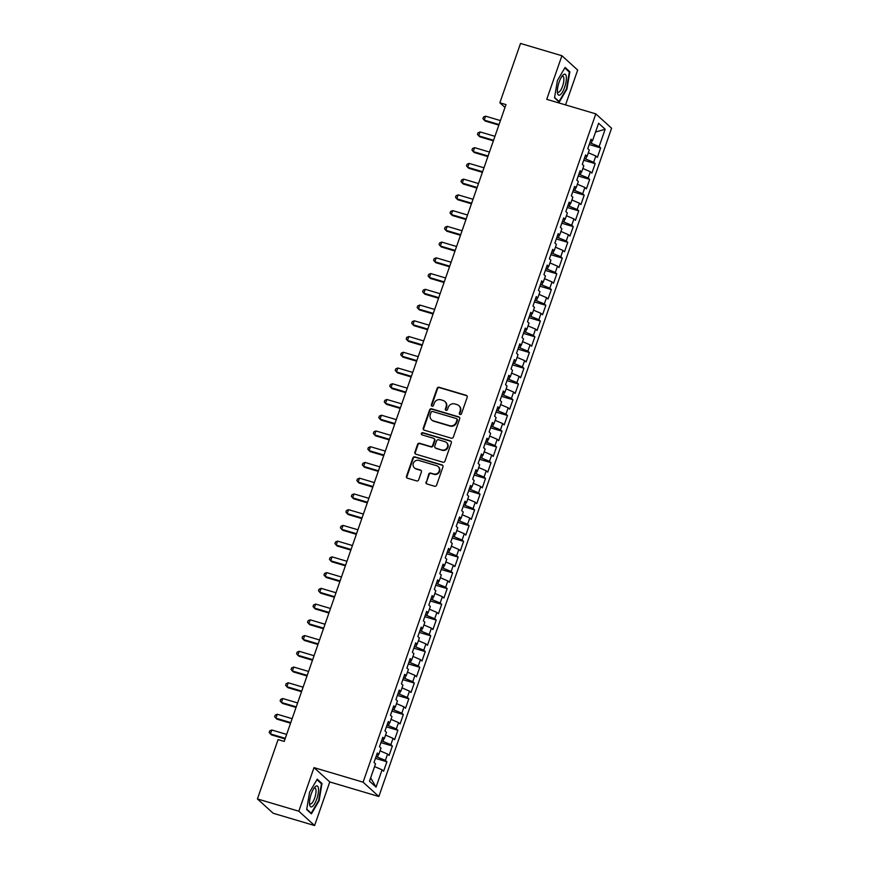 <?xml version="1.0" encoding="UTF-8"?>
<svg xmlns="http://www.w3.org/2000/svg" width="869" height="869" viewBox="0 0 869 869"><rect width="100%" height="100%" fill="white"/><g stroke="black" fill="none" stroke-linecap="round" stroke-linejoin="round"><path stroke-width="1.3" d="M460.049 414.491A1.151 1.086 -47.7 0 0 461.482 413.72L467.196 397.307A1.651 1.553 -47.7 0 0 466.229 395.319L439.127 387.281A1.651 1.553 -47.7 0 0 437.085 388.378L431.372 404.791A1.151 1.086 -47.7 0 0 432.045 406.181A1.151 1.086 -47.7 0 0 433.479 405.421L434.218 403.292A5.29 4.964 -47.7 0 1 440.757 399.773L443.016 400.446A5.29 4.964 -47.7 0 1 446.112 406.822L445.373 408.941A1.151 1.086 -47.7 0 0 446.047 410.342A1.151 1.086 -47.7 0 0 447.481 409.571L448.219 407.442A5.29 4.964 -47.7 0 1 454.759 403.933L457.018 404.596A5.29 4.964 -47.7 0 1 460.114 410.972L459.375 413.101A1.151 1.086 -47.7 0 0 460.049 414.491M425.995 481.991A1.651 1.553 -47.7 0 0 426.961 483.979L434.565 486.238A1.651 1.553 -47.7 0 0 436.607 485.13L442.962 466.903A1.651 1.553 -47.7 0 0 441.995 464.915L414.893 456.877A1.651 1.553 -47.7 0 0 412.851 457.974L406.496 476.201A1.651 1.553 -47.7 0 0 407.463 478.2L416.653 480.915A1.651 1.553 -47.7 0 0 418.695 479.818L421.411 472.019A1.651 1.553 -47.7 0 0 420.444 470.031L415.893 468.673A4.421 4.149 -47.7 0 1 413.698 462.504A4.421 4.149 -47.7 0 1 418.771 460.418L436.607 465.708A4.421 4.149 -47.7 0 1 438.802 471.878A4.421 4.149 -47.7 0 1 433.729 473.974L430.752 473.084A1.651 1.553 -47.7 0 0 428.71 474.181L426.418 482.371A1.651 1.553 -47.7 0 0 426.625 483.827M298.827 811.211L314.589 825.55L329.775 781.948L314.013 767.62L298.827 811.211L257.42 798.937L278.08 739.595L284.217 741.42L505.986 104.606L499.849 102.792L504.987 107.463M314.013 767.62L363.09 782.176L595.819 113.882L611.58 128.221L378.851 796.504L363.09 782.176M565.545 104.91L577.679 70.063L561.917 55.735L546.742 99.327L595.819 113.882M561.917 55.735L520.509 43.45L499.849 102.792M451.293 438.182A1.651 1.553 -47.7 0 0 453.346 437.085L459.69 418.858A1.651 1.553 -47.7 0 0 458.723 416.87L431.621 408.832A1.651 1.553 -47.7 0 0 429.579 409.929L423.236 428.156A1.651 1.553 -47.7 0 0 424.202 430.155L451.293 438.182M451.326 442.886L444.971 461.113A1.651 1.553 -47.7 0 1 442.929 462.21L415.838 454.172A1.651 1.553 -47.7 0 1 414.871 452.184L417.587 444.385A1.651 1.553 -47.7 0 1 419.629 443.277L430.622 446.547A1.651 1.553 -47.7 0 0 432.664 445.439L434.467 440.268A1.651 1.553 -47.7 0 0 433.49 438.28L422.052 434.88A1.151 1.086 -47.7 0 1 421.476 433.273A1.151 1.086 -47.7 0 1 422.812 432.719L450.359 440.887A1.651 1.553 -47.7 0 1 451.326 442.886M589.215 144.526L600.653 147.915L599.143 146.546L605.172 129.231L598.611 123.268L592.582 140.572L591.072 139.203L587.781 148.642L589.291 150.022L587.096 156.311L585.587 154.943L582.295 164.382L583.816 165.762L581.622 172.051L580.101 170.682L576.82 180.122L578.33 181.502L576.136 187.791L574.626 186.422L571.335 195.862L572.845 197.241L570.661 203.531L569.141 202.162L565.86 211.601L567.37 212.981L565.176 219.27L563.666 217.902L560.375 227.341L561.885 228.721L559.69 235.01L558.18 233.631L554.889 243.081L556.41 244.45L554.216 250.75L552.706 249.37L549.414 258.821L550.924 260.189L548.73 266.49L547.22 265.11L543.929 274.561L545.439 275.929L543.255 282.229L541.735 280.85L538.454 290.3L539.964 291.669L537.77 297.969L536.26 296.59L532.969 306.04L534.478 307.409L532.284 313.709L530.774 312.329L527.494 321.78L529.004 323.149L526.81 329.449L525.3 328.069L522.008 337.52L523.518 338.888L521.324 345.189L519.814 343.809L516.523 353.259L518.043 354.628L515.849 360.928L514.339 359.549L511.048 368.988L512.558 370.368L510.364 376.668L508.854 375.289L505.562 384.728L507.072 386.108L504.889 392.408L503.368 391.028L500.088 400.468L501.598 401.847L499.403 408.148L497.894 406.768L494.602 416.208L496.112 417.587L493.918 423.887L492.408 422.508L489.117 431.947L490.637 433.327L488.443 439.616L486.933 438.248L483.642 447.687L485.152 449.067L482.958 455.356L481.448 453.987L478.156 463.427L479.677 464.806L477.483 471.096L475.962 469.727L472.682 479.167L474.192 480.546L471.997 486.836L470.487 485.467L467.196 494.906L468.706 496.286L466.523 502.575L465.002 501.207L461.721 510.646L463.231 512.026L461.037 518.315L459.527 516.946L456.236 526.386L457.746 527.765L455.552 534.055L454.042 532.686L450.75 542.126L452.271 543.505L450.077 549.795L448.567 548.426L445.276 557.865L446.785 559.245L444.591 565.534L443.081 564.166L439.79 573.605L441.3 574.974L439.117 581.274L437.596 579.895L434.315 589.345L435.825 590.714L433.631 597.014L432.121 595.634L428.83 605.085L430.34 606.453L428.145 612.754L426.636 611.374L423.355 620.824L424.865 622.193L422.671 628.493L421.161 627.114L417.87 636.564L419.379 637.933L417.185 644.233L415.675 642.854L412.384 652.304L413.905 653.673L411.71 659.973L410.201 658.593L406.909 668.044L408.419 669.412L406.225 675.713L404.715 674.333L401.424 683.784L402.934 685.152L400.75 691.452L399.229 690.073L395.949 699.523L397.459 700.892L395.265 707.192L393.755 705.813L390.463 715.252L391.973 716.632L389.779 722.932L388.269 721.552L384.978 730.992L386.499 732.371L384.304 738.672L382.794 737.292L379.503 746.732L381.013 748.111L378.819 754.411L377.309 753.032L374.018 762.471L375.538 763.851L369.499 781.166L376.06 787.129L370.65 777.864M600.653 147.915L597.361 157.365L595.852 155.985L593.657 162.286L584.359 158.473M583.729 160.265L595.167 163.654L593.657 162.286M595.167 163.654L591.887 173.105L590.366 171.725L588.183 178.026L578.873 174.213M578.254 176.005L589.693 179.394L588.183 178.026M589.693 179.394L586.401 188.845L584.891 187.465L582.697 193.754L573.388 189.953M572.769 191.745L584.207 195.134L582.697 193.754M584.207 195.134L580.916 204.573L579.406 203.205L577.212 209.494L567.913 205.692M567.294 207.485L578.732 210.874L577.212 209.494M578.732 210.874L575.441 220.313L573.931 218.945L571.737 225.234L562.428 221.432M561.808 223.224L573.247 226.613L571.737 225.234M573.247 226.613L569.955 236.053L568.445 234.684L566.251 240.974L556.953 237.172M556.323 238.964L567.761 242.353L566.251 240.974M567.761 242.353L564.481 251.793L562.971 250.424L560.777 256.713L551.467 252.912M550.848 254.704L562.286 258.093L560.777 256.713M562.286 258.093L558.995 267.533L557.485 266.164L555.291 272.453L545.993 268.651M545.363 270.444L556.801 273.833L555.291 272.453M556.801 273.833L553.52 283.272L552 281.904L549.816 288.193L540.507 284.391M539.888 286.183L551.326 289.573L549.816 288.193M551.326 289.573L548.035 299.012L546.525 297.643L544.331 303.933L535.022 300.131M534.402 301.912L545.841 305.312L544.331 303.933M545.841 305.312L542.549 314.752L541.039 313.383L538.845 319.673L529.547 315.871M528.928 317.652L540.366 321.052L538.845 319.673M540.366 321.052L537.075 330.492L535.565 329.112L533.37 335.412L524.061 331.61M523.442 333.392L534.88 336.792L533.37 335.412M534.88 336.792L531.589 346.231L530.079 344.852L527.885 351.152L518.587 347.35M517.957 349.132L529.395 352.532L527.885 351.152M529.395 352.532L526.114 361.971L524.594 360.592L522.41 366.892L513.101 363.09M512.482 364.871L523.92 368.271L522.41 366.892M523.92 368.271L520.629 377.711L519.119 376.331L516.925 382.632L507.626 378.83M506.996 380.611L518.435 384.011L516.925 382.632M518.435 384.011L515.154 393.451L513.633 392.071L511.439 398.371L502.141 394.569M501.522 396.351L512.96 399.74L511.439 398.371M512.96 399.74L509.668 409.19L508.159 407.811L505.964 414.111L496.655 410.309M496.036 412.091L507.474 415.48L505.964 414.111M507.474 415.48L504.183 424.93L502.673 423.551L500.479 429.851L491.181 426.049M490.561 427.83L502 431.22L500.479 429.851M502 431.22L498.708 440.67L497.198 439.29L495.004 445.591L485.695 441.789M485.076 443.57L496.514 446.959L495.004 445.591M496.514 446.959L493.223 456.41L491.713 455.03L489.519 461.33L480.22 457.528M479.59 459.31L491.028 462.699L489.519 461.33M491.028 462.699L487.748 472.149L486.227 470.77L484.044 477.07L474.735 473.257M474.116 475.05L485.554 478.439L484.044 477.07M485.554 478.439L482.262 487.889L480.753 486.51L478.558 492.81L469.249 488.997M468.63 490.789L480.068 494.179L478.558 492.81M480.068 494.179L476.777 503.629L475.267 502.249L473.073 508.55L463.774 504.737M463.155 506.529L474.593 509.918L473.073 508.55M474.593 509.918L471.302 519.369L469.792 517.989L467.598 524.289L458.289 520.477M457.67 522.269L469.108 525.658L467.598 524.289M469.108 525.658L465.817 535.098L464.307 533.729L462.112 540.018L452.814 536.216M452.184 538.009L463.622 541.398L462.112 540.018M463.622 541.398L460.342 550.837L458.832 549.469L456.638 555.758L447.329 551.956M446.709 553.749L458.148 557.138L456.638 555.758M458.148 557.138L454.856 566.577L453.346 565.208L451.152 571.498L441.854 567.696M441.224 569.488L452.662 572.877L451.152 571.498M452.662 572.877L449.382 582.317L447.861 580.948L445.678 587.238L436.368 583.436M435.749 585.228L447.187 588.617L445.678 587.238M447.187 588.617L443.896 598.057L442.386 596.688L440.192 602.977L430.883 599.175M430.264 600.968L441.702 604.357L440.192 602.977M441.702 604.357L438.411 613.796L436.901 612.428L434.706 618.717L425.408 614.915M424.789 616.708L436.227 620.097L434.706 618.717M436.227 620.097L432.936 629.536L431.426 628.168L429.232 634.457L419.923 630.655M419.303 632.447L430.742 635.836L429.232 634.457M430.742 635.836L427.45 645.276L425.94 643.907L423.746 650.197L414.448 646.395M413.818 648.176L425.256 651.576L423.746 650.197M425.256 651.576L421.976 661.016L420.455 659.647L418.271 665.936L408.962 662.135M408.343 663.916L419.781 667.316L418.271 665.936M419.781 667.316L416.49 676.755L414.98 675.376L412.786 681.676L403.488 677.874M402.858 679.656L414.296 683.056L412.786 681.676M414.296 683.056L411.015 692.495L409.495 691.116L407.3 697.416L398.002 693.614M397.383 695.396L408.821 698.795L407.3 697.416M408.821 698.795L405.53 708.235L404.02 706.855L401.826 713.156L392.516 709.354M391.897 711.135L403.335 714.535L401.826 713.156M403.335 714.535L400.044 723.975L398.534 722.595L396.34 728.895L387.042 725.094M386.423 726.875L397.861 730.275L396.34 728.895M397.861 730.275L394.569 739.715L393.06 738.335L390.865 744.635L381.556 740.833M380.937 742.615L392.375 746.004L390.865 744.635M392.375 746.004L389.084 755.454L387.574 754.075L385.38 760.375L376.081 756.573M375.451 758.355L386.89 761.744L385.38 760.375M386.89 761.744L383.609 771.194L382.088 769.815L376.06 787.129M378.819 754.411L376.874 754.292M382.088 769.815L374.582 766.588M384.304 738.672L382.349 738.552M377.548 757.008L378.46 754.39M387.574 754.075L380.057 750.849M389.779 722.932L387.835 722.812M383.023 741.268L383.935 738.65M393.06 738.335L385.543 735.109M395.265 707.192L393.32 707.073M388.508 725.528L389.421 722.91M398.534 722.595L391.028 719.369M400.75 691.452L398.795 691.333M393.983 709.788L394.895 707.17M404.02 706.855L396.503 703.629M406.225 675.713L404.281 675.593M399.468 694.049L400.381 691.431M409.495 691.116L401.989 687.89M411.71 659.973L409.755 659.853M404.943 678.309L405.856 675.691M414.98 675.376L407.463 672.15M417.185 644.233L415.241 644.114M410.429 662.569L411.341 659.951M420.455 659.647L412.949 656.41M422.671 628.493L420.715 628.374M415.914 646.829L416.827 644.211M425.94 643.907L418.423 640.67M428.145 612.754L426.201 612.634M421.389 631.09L422.301 628.472M431.426 628.168L423.909 624.93M433.631 597.014L431.687 596.894M426.875 615.35L427.787 612.732M436.901 612.428L429.395 609.191M439.117 581.274L437.161 581.155M432.349 599.61L433.262 596.992M442.386 596.688L434.869 593.451M444.591 565.534L442.647 565.415M437.835 583.87L438.747 581.252M447.861 580.948L440.355 577.711M450.077 549.795L448.122 549.675M443.309 568.13L444.222 565.513M453.346 565.208L445.83 561.982M455.552 534.055L453.607 533.935M448.795 552.391L449.707 549.773M458.832 549.469L451.315 546.243M461.037 518.315L459.082 518.196M454.281 536.651L455.193 534.033M464.307 533.729L456.79 530.503M466.523 502.575L464.567 502.456M459.755 520.911L460.668 518.293M469.792 517.989L462.275 514.763M471.997 486.836L470.053 486.716M465.241 505.171L466.153 502.554M475.267 502.249L467.761 499.023M477.483 471.096L475.528 470.976M470.716 489.432L471.628 486.814M480.753 486.51L473.236 483.283M482.958 455.356L481.013 455.247M476.201 473.692L477.114 471.074M486.227 470.77L478.721 467.544M488.443 439.616L486.488 439.508M481.687 457.963L482.599 455.334M491.713 455.03L484.196 451.804M493.918 423.887L491.973 423.768M487.161 442.223L488.074 439.595M497.198 439.29L489.681 436.064M499.403 408.148L497.459 408.028M492.647 426.483L493.559 423.855M502.673 423.551L495.167 420.324M504.889 392.408L502.934 392.288M498.122 410.744L499.034 408.126M508.159 407.811L500.642 404.585M510.364 376.668L508.419 376.549M503.607 395.004L504.52 392.386M513.633 392.071L506.127 388.845M515.849 360.928L513.894 360.809M509.082 379.264L509.994 376.646M519.119 376.331L511.602 373.105M521.324 345.189L519.38 345.069M514.567 363.524L515.48 360.907M524.594 360.592L517.088 357.365M526.81 329.449L524.854 329.329M520.053 347.785L520.966 345.167M530.079 344.852L522.562 341.626M532.284 313.709L530.34 313.59M525.528 332.045L526.44 329.427M535.565 329.112L528.048 325.886M537.77 297.969L535.825 297.85M531.013 316.305L531.926 313.687M541.039 313.383L533.533 310.146M543.255 282.229L541.3 282.11M536.488 300.565L537.4 297.948M546.525 297.643L539.008 294.406M548.73 266.49L546.786 266.37M541.974 284.826L542.886 282.208M552 281.904L544.494 278.667M554.216 250.75L552.26 250.63M547.448 269.086L548.361 266.468M557.485 266.164L549.968 262.927M559.69 235.01L557.746 234.891M552.934 253.346L553.846 250.728M562.971 250.424L555.454 247.187M565.176 219.27L563.221 219.151M558.419 237.606L559.332 234.988M568.445 234.684L560.929 231.458M570.661 203.531L568.706 203.411M563.894 221.867L564.807 219.249M573.931 218.945L566.414 215.718M576.136 187.791L574.192 187.671M569.38 206.127L570.292 203.509M579.406 203.205L571.9 199.979M581.622 172.051L579.666 171.932M574.854 190.387L575.767 187.769M584.891 187.465L577.374 184.239M587.096 156.311L585.152 156.192M580.34 174.647L581.252 172.029M590.366 171.725L582.86 168.499M592.582 140.572L590.627 140.452M585.825 158.908L586.738 156.29M595.852 155.985L588.335 152.759M257.42 798.937L273.181 813.265L314.589 825.55M329.775 781.948L378.851 796.504M599.143 146.546L589.834 142.733M591.3 143.168L592.213 140.55M605.172 129.231L595.558 132.034M559.267 102.118L566.925 89.094L569.847 71.747L565.1 67.434L557.431 80.459L554.52 97.806L559.267 102.118M321.997 783.48L317.25 779.156L309.581 792.191L306.67 809.539L311.417 813.851L319.075 800.827L321.997 783.48L320.672 783.088M459.886 414.426A1.151 1.086 -47.7 0 1 459.799 413.481L460.537 411.363A5.29 4.964 -47.7 0 0 459.277 406.019L458.854 405.627M444.852 401.478L445.276 401.869A5.29 4.964 -47.7 0 1 446.536 407.203L445.797 409.332A1.151 1.086 -47.7 0 0 445.884 410.277M467.001 395.851A1.651 1.553 -47.7 0 0 466.653 395.699L439.551 387.661A1.651 1.553 -47.7 0 0 437.509 388.769L431.795 405.182A1.151 1.086 -47.7 0 0 431.882 406.127M459.495 417.402A1.651 1.553 -47.7 0 0 459.147 417.25L432.045 409.223A1.651 1.553 -47.7 0 0 430.003 410.32L423.659 428.547A1.651 1.553 -47.7 0 0 423.855 430.003M456.985 419.933A1.151 1.086 -47.7 0 0 456.312 418.543L432.523 411.482A1.151 1.086 -47.7 0 0 431.1 412.254L430.318 414.491A5.29 4.964 -47.7 0 0 433.414 420.868L449.675 425.691A5.29 4.964 -47.7 0 0 456.214 422.171L456.985 419.933L457.42 420.324A1.151 1.086 -47.7 0 0 457.137 419.151L456.714 418.76M431.578 419.836L432.002 420.227A5.29 4.964 -47.7 0 0 433.837 421.259L433.414 420.868M457.42 420.324L456.638 422.562A5.29 4.964 -47.7 0 1 450.099 426.071L433.837 421.259M434.065 438.595L434.5 438.986A1.651 1.553 -47.7 0 1 434.891 440.659L433.088 445.83A1.651 1.553 -47.7 0 1 431.046 446.927L420.053 443.668A1.651 1.553 -47.7 0 0 418.011 444.765L415.295 452.564A1.651 1.553 -47.7 0 0 415.491 454.02M451.12 441.43A1.651 1.553 -47.7 0 0 450.783 441.278L423.236 433.11A1.151 1.086 -47.7 0 0 421.889 434.815M442.017 449.925A4.421 4.149 -47.7 0 0 446.438 442.517A4.421 4.149 -47.7 0 0 444.895 441.658L438.617 439.79A1.651 1.553 -47.7 0 0 436.575 440.887L434.772 446.069A1.651 1.553 -47.7 0 0 435.738 448.056L442.451 450.316A4.421 4.149 -47.7 0 0 446.862 442.908L446.438 442.517M435.163 447.741L435.586 448.122A1.651 1.553 -47.7 0 0 436.162 448.447L435.738 448.056M442.451 450.316L436.162 448.447M438.139 466.566L438.573 466.957A4.421 4.149 -47.7 0 1 434.152 474.355L431.187 473.475A1.651 1.553 -47.7 0 0 429.134 474.572L426.418 482.371M414.35 467.815L414.785 468.206A4.421 4.149 -47.7 0 0 416.316 469.064L415.893 468.673M421.215 470.563A1.651 1.553 -47.7 0 0 420.868 470.411L416.316 469.064M442.755 465.447A1.651 1.553 -47.7 0 0 442.419 465.306L415.317 457.268A1.651 1.553 -47.7 0 0 413.275 458.365L406.931 476.592A1.651 1.553 -47.7 0 0 407.126 478.048M568.522 71.356L569.847 71.747M500.414 120.574L485.565 116.174L484.185 120.107L485.26 121.073L498.839 125.103M485.565 116.174L483.479 117.054L482.925 118.629L484.185 120.107L499.045 124.517M494.939 136.314L480.079 131.914L478.71 135.846L479.775 136.813L493.364 140.843M480.079 131.914L477.993 132.794L477.45 134.369L478.71 135.846L493.57 140.257M489.453 152.053L474.593 147.654L473.225 151.586L474.289 152.553L487.878 156.583M474.593 147.654L472.508 148.534L471.965 150.098L473.225 151.586L488.085 155.985M560.179 94.808A10.939 3.411 106.5 0 0 566.056 81.751A10.939 3.411 106.5 0 0 563.579 74.571A10.939 3.411 106.5 0 0 562.58 75.494A10.939 3.411 106.5 0 0 557.464 92.777A10.939 3.411 106.5 0 0 560.179 94.808M557.366 91.354A8.288 2.585 106.5 0 0 558.126 92.212A8.288 2.585 106.5 0 0 559.191 91.929A8.288 2.585 106.5 0 0 563.351 83.511A8.288 2.585 106.5 0 0 562.83 76.331A8.288 2.585 106.5 0 0 561.765 76.613A8.288 2.585 106.5 0 0 561.732 76.635M564.785 67.956L569.304 72.062L566.479 88.866L559.049 101.488L554.585 97.426M558.343 101.282L559.049 101.488M312.319 806.53A10.939 3.411 106.5 0 0 318.206 793.484A10.939 3.411 106.5 0 0 315.729 786.293A10.939 3.411 106.5 0 0 314.73 787.227A10.939 3.411 106.5 0 0 309.614 804.498A10.939 3.411 106.5 0 0 312.319 806.53M309.516 803.086A8.288 2.585 106.5 0 0 310.276 803.944A8.288 2.585 106.5 0 0 311.341 803.662A8.288 2.585 106.5 0 0 315.501 795.244A8.288 2.585 106.5 0 0 314.98 788.053A8.288 2.585 106.5 0 0 313.915 788.335A8.288 2.585 106.5 0 0 313.883 788.368M316.935 779.689L321.454 783.795L318.619 800.599L311.2 813.221L306.735 809.158M310.494 813.015L311.2 813.221M483.979 167.793L469.119 163.394L467.75 167.326L468.815 168.293L482.404 172.323M469.119 163.394L467.033 164.274L466.479 165.838L467.75 167.326L482.61 171.725M478.493 183.533L463.633 179.123L462.265 183.066L463.329 184.032L476.918 188.062M463.633 179.123L461.548 180.002L461.004 181.578L462.265 183.066L477.124 187.465M473.018 199.273L458.159 194.862L456.79 198.805L457.854 199.772L471.432 203.802M458.159 194.862L456.073 195.742L455.519 197.317L456.79 198.805L471.639 203.205M467.533 215.012L452.673 210.602L451.304 214.545L452.369 215.512L465.958 219.542M452.673 210.602L450.587 211.482L450.044 213.057L451.304 214.545L466.164 218.945M462.047 230.752L447.198 226.342L445.819 230.285L446.883 231.252L460.472 235.282M447.198 226.342L445.113 227.222L444.559 228.797L445.819 230.285L460.679 234.684M456.573 246.492L441.713 242.082L440.344 246.025L441.409 246.992L454.998 251.022M441.713 242.082L439.627 242.962L439.084 244.537L440.344 246.025L455.204 250.424M451.087 262.232L436.227 257.821L434.858 261.754L435.923 262.731L449.512 266.761M436.227 257.821L434.142 258.701L433.598 260.276L434.858 261.754L449.718 266.164M445.612 277.971L430.752 273.561L429.384 277.493L430.448 278.471L444.037 282.501M430.752 273.561L428.667 274.441L428.113 276.016L429.384 277.493L444.244 281.904M440.127 293.711L425.267 289.301L423.898 293.233L424.963 294.211L438.552 298.241M425.267 289.301L423.181 290.181L422.638 291.756L423.898 293.233L438.758 297.643M434.652 309.451L419.792 305.041L418.423 308.973L419.488 309.951L433.066 313.97M419.792 305.041L417.707 305.921L417.153 307.496L418.423 308.973L433.273 313.383M429.167 325.191L414.307 320.78L412.938 324.713L414.002 325.679L427.591 329.709M414.307 320.78L412.221 321.66L411.678 323.235L412.938 324.713L427.798 329.123M423.681 340.93L408.832 336.52L407.452 340.452L408.517 341.419L422.106 345.449M408.832 336.52L406.746 337.4L406.192 338.975L407.452 340.452L422.312 344.863M418.206 356.67L403.346 352.26L401.978 356.192L403.042 357.159L416.631 361.189M403.346 352.26L401.261 353.14L400.707 354.715L401.978 356.192L416.838 360.602M412.721 372.41L397.861 368L396.492 371.932L397.557 372.899L411.146 376.929M397.861 368L395.775 368.88L395.232 370.455L396.492 371.932L411.352 376.342M407.246 388.15L392.386 383.74L391.017 387.672L392.082 388.639L405.671 392.669M392.386 383.74L390.3 384.619L389.746 386.194L391.017 387.672L405.877 392.082M401.76 403.879L386.901 399.479L385.532 403.412L386.596 404.378L400.185 408.408M386.901 399.479L384.815 400.359L384.272 401.934L385.532 403.412L400.392 407.822M396.275 419.618L381.426 415.219L380.046 419.151L381.122 420.118L394.7 424.148M381.426 415.219L379.34 416.099L378.786 417.674L380.046 419.151L394.906 423.561M390.8 435.358L375.94 430.959L374.572 434.891L375.636 435.858L389.225 439.888M375.94 430.959L373.855 431.839L373.312 433.414L374.572 434.891L389.431 439.301M385.315 451.098L370.455 446.699L369.086 450.631L370.151 451.598L383.74 455.628M370.455 446.699L368.369 447.578L367.826 449.154L369.086 450.631L383.946 455.041M379.84 466.838L364.98 462.438L363.611 466.371L364.676 467.337L378.265 471.367M364.98 462.438L362.894 463.318L362.34 464.893L363.611 466.371L378.471 470.781M374.354 482.577L359.494 478.178L358.126 482.11L359.19 483.077L372.779 487.107M359.494 478.178L357.409 479.058L356.866 480.622L358.126 482.11L372.986 486.521M368.88 498.317L354.02 493.918L352.651 497.85L353.716 498.817L367.294 502.847M354.02 493.918L351.934 494.798L351.38 496.362L352.651 497.85L367.5 502.249M363.394 514.057L348.534 509.658L347.166 513.59L348.23 514.557L361.819 518.587M348.534 509.658L346.449 510.527L345.905 512.102L347.166 513.59L362.025 517.989M357.909 529.797L343.059 525.387L341.68 529.33L342.744 530.296L356.333 534.326M343.059 525.387L340.974 526.266L340.42 527.841L341.68 529.33L356.54 533.729M352.434 545.536L337.574 541.126L336.205 545.069L337.27 546.036L350.859 550.066M337.574 541.126L335.488 542.006L334.945 543.581L336.205 545.069L351.065 549.469M346.948 561.276L332.088 556.866L330.72 560.809L331.784 561.776L345.373 565.806M332.088 556.866L330.003 557.746L329.46 559.321L330.72 560.809L345.58 565.208M341.474 577.016L326.614 572.606L325.245 576.549L326.309 577.516L339.898 581.546M326.614 572.606L324.528 573.486L323.974 575.061L325.245 576.549L340.105 580.948M335.988 592.756L321.128 588.346L319.759 592.289L320.824 593.255L334.413 597.285M321.128 588.346L319.042 589.225L318.499 590.801L319.759 592.289L334.619 596.688M330.513 608.496L315.653 604.085L314.285 608.018L315.349 608.995L328.927 613.025M315.653 604.085L313.568 604.965L313.014 606.54L314.285 608.018L329.134 612.428M325.028 624.235L310.168 619.825L308.799 623.757L309.864 624.735L323.453 628.765M310.168 619.825L308.082 620.705L307.539 622.28L308.799 623.757L323.659 628.168M319.542 639.975L304.693 635.565L303.314 639.497L304.378 640.475L317.967 644.505M304.693 635.565L302.608 636.445L302.054 638.02L303.314 639.497L318.173 643.907M314.067 655.715L299.208 651.305L297.839 655.237L298.903 656.204L312.492 660.234M299.208 651.305L297.122 652.184L296.579 653.76L297.839 655.237L312.699 659.647M308.582 671.455L293.722 667.044L292.353 670.977L293.418 671.943L307.007 675.973M293.722 667.044L291.636 667.924L291.093 669.499L292.353 670.977L307.213 675.387M303.107 687.194L288.247 682.784L286.879 686.716L287.943 687.683L301.532 691.713M288.247 682.784L286.162 683.664L285.608 685.239L286.879 686.716L301.739 691.127M297.622 702.934L282.762 698.524L281.393 702.456L282.458 703.423L296.047 707.453M282.762 698.524L280.676 699.404L280.133 700.979L281.393 702.456L296.253 706.866M292.136 718.674L277.287 714.264L275.907 718.196L276.983 719.163L290.561 723.193M277.287 714.264L275.201 715.144L274.647 716.719L275.907 718.196L290.767 722.606M286.661 734.414L271.801 730.003L270.433 733.936L271.497 734.902L285.086 738.932M271.801 730.003L269.716 730.883L269.173 732.458L270.433 733.936L285.293 738.346"/></g></svg>
